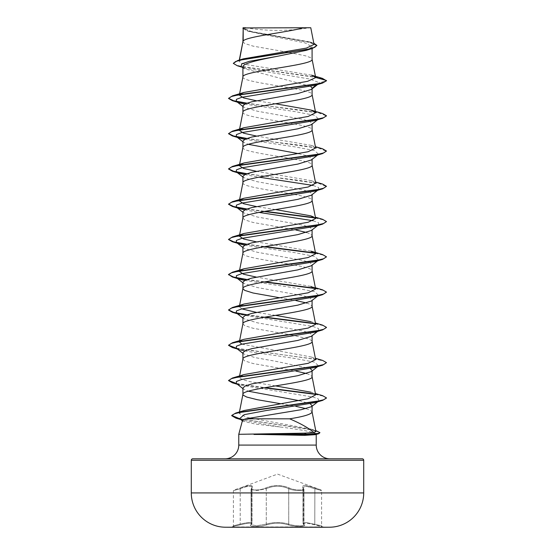 <?xml version="1.0" encoding="UTF-8"?>
<svg xmlns="http://www.w3.org/2000/svg" width="555" height="555" viewBox="0 0 555 555"><rect width="100%" height="100%" fill="white"/><g stroke="black" fill="none" stroke-linecap="round" stroke-linejoin="round"><path stroke-width="0.42" stroke-dasharray="2.77 2.08" d="M304.161 524.829C302.447 522.699 305.985 522.699 314.789 524.829L323.787 527.25L231.213 527.25L323.787 526.931L231.213 526.931L240.211 524.829L232.871 526.487L233.412 525.779L233.412 490.662L233.898 489.975L240.128 488.005C249.854 484.73 253.801 484.73 251.963 488.005C249.035 490.578 260.545 490.578 265.672 488.012C273.573 484.744 281.461 484.744 289.328 488.012C294.476 490.578 305.971 490.571 303.037 488.005C301.212 484.73 305.16 484.73 314.872 488.005L321.102 489.975L314.879 488.012C305.167 484.744 301.226 484.744 303.058 488.012C305.978 490.578 294.455 490.571 289.342 488.005C281.427 484.73 273.539 484.73 265.658 488.005C260.524 490.578 249.015 490.578 251.942 488.012C253.753 484.744 249.812 484.744 240.121 488.012L277.5 474.102L321.102 489.975L321.588 490.662L321.588 525.779L306.298 522.539L302.947 523.212L303.592 524.114L302.919 523.205L306.277 522.533L321.588 525.779L322.129 526.487L314.782 524.822C305.958 522.685 302.413 522.685 304.14 524.822C307.581 527.007 294.219 527.007 288.128 524.829C281.038 522.699 273.955 522.699 266.872 524.829C260.76 527.014 247.419 527.007 250.86 524.822C252.587 522.685 249.035 522.685 240.218 524.822C249.015 522.699 252.56 522.699 250.839 524.829C247.412 527.014 260.774 527.007 266.858 524.822C273.955 522.685 281.052 522.685 288.142 524.822C294.24 527.007 307.595 527.007 304.161 524.829A0.735 0.687 -50.2 0 1 303.828 524.683L303.828 524.683A0.735 0.687 -50.2 0 1 303.592 524.114L303.96 524.725C304.438 526.355 293.533 526.008 288.725 524.114C281.246 521.977 273.761 521.977 266.275 524.114L256.646 525.758L251.04 524.725L252.053 523.212C251.526 522.04 247.572 522.345 240.19 524.114C231.393 526.3 231.393 526.3 240.204 524.114C247.579 522.338 251.54 522.033 252.081 523.205L251.061 524.725L256.646 525.758L266.282 524.114C273.754 521.984 281.232 521.984 288.718 524.114C293.519 526.008 304.418 526.355 303.946 524.725L303.571 524.114A0.735 0.687 129.7 0 0 303.807 524.676L303.946 489.413C304.452 491.348 293.463 490.911 288.718 488.698A0.735 0.506 115.6 0 1 289.328 488.012A0.735 0.506 115.6 0 0 288.725 488.698C293.463 490.911 304.459 491.348 303.96 489.42L303.98 524.843L302.947 523.212L302.947 487.318L306.318 486.284L321.588 490.662L306.311 486.277L302.919 487.311L303.946 489.413L303.418 488.213A0.735 0.666 -41.1 0 0 303.037 488.005M251.942 488.012A0.735 0.666 -139 0 0 251.408 488.698L252.081 487.311L252.081 523.205L251.193 524.676A0.735 0.687 -129.7 0 1 250.86 524.822M240.121 488.012L240.19 488.698C247.509 485.979 251.464 485.521 252.053 487.318L252.053 523.212L251.172 524.683A0.735 0.687 50.2 0 1 250.839 524.829M245.511 27.75L245.511 27.75A195.929 195.929 0 0 0 309.489 27.75L301.982 27.75L309.489 27.75M225.052 458.798L329.947 458.798M242.473 420.475L242.826 421.169L255.577 424.11L280.102 426.982C299.305 429.383 316.128 432.359 316.156 434.024L238.768 434.308M315.212 434.676L316.232 434.392M242.917 41.618L244.609 43.47L253.045 46.12L285.249 51.795M243.194 41.008L242.917 41.708M242.917 27.93L248.508 31.371L305.201 42.95L312.083 46.814L312.083 48.535M312.083 46.814L306.492 50.29M312.083 88.835L312.083 88.252L311.334 89.424M242.917 112.159L242.917 112.249C240.78 118.125 314.22 124.001 312.083 129.877L312.083 129.787M242.917 105.887L243.666 107.059L257.159 111.173L303.203 119.408L309.787 121.462L312.083 123.522L311.327 124.688M242.917 147.422L242.917 147.512C240.78 153.388 314.22 159.271 312.083 165.147L312.083 165.057M312.083 123.522L312.083 124.105M298.639 153.666L308.538 156.226L312.083 158.785L311.334 159.958M242.917 182.692L242.917 182.782C240.78 188.658 314.22 194.534 312.083 200.417L312.083 200.327M312.083 158.785L312.083 159.368M242.917 176.421L243.666 177.593L257.138 181.707L303.183 189.935L309.78 191.995L312.083 194.056L311.334 195.228M242.917 217.962L244.609 219.815L253.045 222.458L296.023 230.041M312.083 194.056L312.083 194.638M242.917 211.691L243.673 212.856L257.152 216.977L303.197 225.205L309.787 227.266L312.083 229.326L311.327 230.492M242.917 253.226L242.917 253.316C240.78 259.192 314.22 265.068 312.083 270.951L312.083 270.861M312.083 229.326L312.083 229.909M242.917 246.954L243.666 248.127L257.152 252.241L303.19 260.475L309.78 262.529L312.083 264.589L311.334 265.762M312.083 264.589L312.083 265.172M242.917 282.224L243.666 283.397L257.159 287.511L303.197 295.746L309.787 297.799L312.083 299.86L311.334 301.025M242.917 323.759L244.609 325.612L253.045 328.262L290.008 334.748M312.083 299.86L312.083 300.442M242.917 317.495L243.673 318.66L257.166 322.781L303.197 331.009L309.787 333.069L312.083 335.123L311.334 336.295M242.917 359.029L244.609 360.882L253.045 363.525L296.023 371.108M312.083 335.123L312.083 335.706M312.083 370.976L312.083 370.393L311.334 371.566M289.134 52.454L305.479 55.819L310.391 57.581L312.083 59.343M242.917 66.933L243.992 68.633L310.765 86.379M242.917 76.978C240.78 82.855 314.22 88.731 312.083 94.614L312.083 94.523M242.917 141.157L243.666 142.323L248.321 144.335M306.679 232.503L310.391 233.919L312.083 235.681M279.526 297.73L296.023 300.574M306.679 303.037L310.391 304.452L312.083 306.214M291.007 334.922L308.309 338.841L311.653 340.603L312.083 341.485M242.917 352.758L243.666 353.93L254.995 357.6L275.613 361.27L310.349 368.61M306.679 373.57L310.391 374.986L312.083 376.755M242.917 388.028L243.666 389.201L248.321 391.206M299.284 400.668L310.224 403.811M280.83 403.742L289.876 405.261M290.869 405.434L295.822 406.336M306.082 408.66L310.391 410.256L312.083 412.018M311.556 75.168L246.829 64.671L240.905 62.923L239.087 61.182L243.416 58.83M314.04 44.414L309.447 41.833L251.297 31.503L242.958 27.979L303.675 27.75M239.365 60.675L239.496 59.995M316.537 84.832L319.285 82.73L309.94 79.074L245.005 68.105L241.168 66.399M317.613 84.513L319.285 82.73L326.486 80.801L323.281 78.921L315.115 77.041L237.36 65.767M316.912 45.746L308.899 42.076L247.565 31.073L242.917 28.388M322.42 78.366L243.34 66.891L235.861 64.977L233.294 63.062M313.804 43.2L250.895 31.697L242.903 27.944M315.927 431.54L310.918 429.084L246.593 417.318L239.177 413.392L244.29 410.471M315.649 394.855L310.953 392.198L315.393 393.537M275.474 385.898L249.431 381.556L241.751 379.384L239.351 377.22L244.047 374.563M315.649 359.585L310.953 356.927L241.841 344.155M239.6 341.457L244.054 339.292M315.649 324.314L310.953 321.664L315.393 323.003M275.474 315.365L256.361 312.368M241.841 308.892L239.358 306.686M239.6 306.187L239.961 305.826M315.393 287.733L310.953 286.394L256.361 277.098M239.6 270.916L239.961 270.562M310.953 251.124L256.361 241.834M239.6 235.653L239.961 235.292M275.474 209.561L256.361 206.564M239.6 200.383L239.961 200.022M315.649 183.247L310.953 180.59L256.361 171.294M239.6 165.119L239.961 164.759M315.649 147.977L310.953 145.32L256.361 136.031M239.6 129.849L239.968 129.488M275.474 103.757L256.361 100.76M239.6 94.579L239.961 94.225M318.653 83.701L314.851 85.338M244.651 104.104L294.532 111.534L314.387 115.253L318.619 118.999M317.911 119.436L314.851 120.602M244.651 139.367L294.525 146.804L314.387 150.516L318.66 154.234L314.851 155.872M244.651 174.638L258.977 177.135M313.159 185.453L318.549 187.479L318.619 189.532M317.911 189.97L314.851 191.142M244.651 209.901L258.977 212.405M313.159 220.724L318.549 222.749L318.653 224.768L314.851 226.405M244.651 245.171L294.532 252.608L314.387 256.32L318.619 260.066M317.911 260.51L314.851 261.676M244.651 280.442L294.525 287.872L314.387 291.59L318.653 295.309L314.851 296.939M236.347 312.937L240.149 314.574L313.353 326.576L318.584 328.574L318.619 330.6M317.911 331.044L314.851 332.209M236.34 348.207L240.149 349.844L237.387 349.019M244.651 350.975L294.532 358.405L314.387 362.124L318.653 365.842L314.851 367.479M236.347 383.477L240.149 385.108L313.298 397.096L318.563 399.094L318.681 401.092L314.921 402.646M239.614 418.671L243.791 420.468L280.102 426.982M246.323 103.376L297.799 109.647L318.341 112.783L326.465 115.919M246.323 138.646L298.382 144.987L318.868 148.164L326.486 151.335M246.323 173.909L298.382 180.257L318.861 183.427L326.486 186.598M246.323 209.179L263.993 211.483M315.4 218.018L323.627 219.947L326.486 221.868M246.323 244.45L263.993 246.753M315.4 253.288L323.627 255.21L326.486 257.138M246.323 279.713L263.993 282.016M315.4 288.551L323.627 290.48L326.486 292.402M246.323 314.983L263.993 317.287M315.4 323.822L323.412 325.674L326.465 327.526M236.895 348.637L316.87 359.363L324.016 361.152L326.486 362.935M236.895 383.907L263.993 387.82M315.4 394.355L323.412 396.208L326.465 398.06M236.007 418.158L309.024 429.258L316.544 431.103L319.937 432.956M246.899 103.168L322.538 113.504M246.899 138.438L322.538 148.775M246.899 173.701L322.538 184.038M246.899 208.971L264.992 211.309M315.039 217.657L322.538 219.308M246.899 244.235L264.992 246.573M315.039 252.927L322.538 254.572M246.899 279.505L264.992 281.843M315.039 288.198L322.538 289.842M246.899 314.775L264.992 317.113M315.039 323.461L322.538 325.112M236.381 348.235L322.538 360.375M236.381 383.505L264.992 387.647M315.039 393.994L322.538 395.646M239.795 418.81L315.733 430.548M192.758 458.798L362.242 458.798M243.104 27.75L247.273 27.75M329.628 527.215L225.372 527.215L329.628 527.215M303.058 488.012A0.735 0.666 139 0 1 303.439 488.22L303.592 488.698A0.735 0.666 139 0 0 303.439 488.22L303.592 488.698A0.735 0.666 -41.1 0 0 303.418 488.213L302.919 487.311L302.919 523.205L303.807 524.676A0.735 0.687 129.7 0 0 304.14 524.822M314.879 488.012L314.789 524.829L314.872 488.005M288.128 524.829A0.735 0.52 -70.9 0 0 288.718 524.114L288.718 488.698C281.253 485.438 273.775 485.438 266.282 488.698A0.735 0.506 64.4 0 0 265.672 488.012A0.735 0.506 64.4 0 1 266.275 488.698C273.74 485.424 281.225 485.424 288.725 488.698L288.725 524.114A0.735 0.52 -70.8 0 1 288.142 524.822M251.963 488.005A0.735 0.666 41.1 0 0 251.429 488.698L252.053 487.318L251.04 489.413L256.646 490.634L266.275 488.698L266.275 524.114A0.735 0.52 -109.2 0 0 266.858 524.822M251.408 488.698L251.04 489.413L251.172 524.683A0.735 0.687 50.2 0 0 251.408 524.114A0.735 0.687 -129.7 0 1 251.193 524.676L251.054 489.413L251.429 488.698L251.429 524.114L251.408 488.698M240.128 488.005L240.204 488.698C231.407 491.265 231.407 491.272 240.19 488.698L240.19 524.114C231.393 526.3 231.393 526.3 240.204 524.114L240.218 524.822L240.19 524.114M252.081 487.311C251.498 485.514 247.544 485.972 240.204 488.698C231.407 491.265 231.407 491.272 240.19 488.698M266.872 524.829A0.735 0.52 -109.1 0 1 266.282 524.114L266.282 488.698L256.667 490.634L251.054 489.413L252.081 487.304M303.571 488.698L303.571 524.114L303.592 488.698M238.768 445.082L316.232 445.082M191.288 460.268L363.712 460.268M363.712 492.93L191.288 492.93M240.204 488.698L240.204 524.114M248.508 31.371L247.565 31.073M245.005 68.105L242.251 67.252M312.056 42.624L309.447 41.833M239.177 413.392L239.462 411.942M239.351 377.22L239.503 376.443M239.087 61.182L239.302 60.051M240.149 314.574L237.387 313.755M240.149 385.108L237.387 384.289M243.791 420.468L240.759 419.559M242.917 106.47L243.666 107.059M318.653 118.971L317.613 119.783M242.917 141.74L243.666 142.323M318.66 154.234L317.613 155.046M242.917 177.003L243.666 177.593M318.66 189.505L317.613 190.316M242.917 212.274L243.666 212.863M318.653 224.768L317.613 225.587M242.917 247.537L243.666 248.127M318.653 260.038L317.613 260.85M242.917 282.807L243.666 283.397M318.653 295.309L317.613 296.12M242.917 318.077L243.673 318.667M318.66 330.572L317.613 331.384M242.917 353.341L243.666 353.93M318.653 365.842L317.613 366.654M242.917 388.611L243.666 389.201M318.681 401.092L317.765 401.799M242.382 420.822L242.826 421.169M310.918 429.084L315.615 430.513M310.953 356.927L315.393 358.266M310.953 215.86L315.393 217.199M310.953 180.59L315.393 181.929M310.953 145.32L315.393 146.666M243.992 68.633L242.917 67.779"/><path stroke-width="0.83" d="M329.628 527.215A8620.968 8620.968 0 0 1 323.787 527.25L231.213 527.25A8620.968 8620.968 0 0 1 225.372 527.215L329.628 527.215A34.285 34.285 0 0 0 363.712 492.93L363.712 460.268L191.288 460.268L191.288 492.93L363.712 492.93M225.372 527.215A34.285 34.285 0 0 1 191.288 492.93M303.675 27.75C288.281 32.169 246.066 36.588 243.194 41.008L243.194 27.93L310.772 27.75L314.04 44.414L306.464 48.077L243.416 58.83L237.734 60.516L308.198 49.222L314.685 47.335L316.912 45.454L313.804 43.2M363.712 460.268A1.471 1.471 0 0 0 362.242 458.798L192.758 458.798A1.471 1.471 0 0 0 191.288 460.268M329.947 458.798A13.715 13.715 0 0 1 316.232 445.082L238.768 445.082A13.715 13.715 0 0 1 225.052 458.798L329.947 458.798M245.9 418.817C243.777 419.372 242.632 419.927 242.473 420.475L238.768 434.308L304.362 433.164L313.88 432.56C308.92 428.189 300.845 423.611 289.661 418.817L245.9 418.817L301.212 409.701L311.528 406.662L312.083 405.663L312.083 412.018C311.32 414.287 303.849 416.555 289.661 418.817M238.768 434.308L238.768 445.082M316.232 434.392L316.232 445.082M254.03 434.308L304.577 435.37L315.212 434.676L318.813 433.684L306.971 434.454L304.362 433.164M243.194 27.93L242.917 41.618M239.496 59.995L242.917 41.708M242.251 67.252L237.36 65.767L233.294 63.36L235.708 61.487L242.632 59.614L312.548 48.396L306.492 50.29L277.5 56.277C259.012 59.829 242.445 63.381 242.917 66.933L242.917 76.978C240.78 71.102 314.22 65.219 312.083 59.343L312.083 48.535M239.503 94.301L242.917 76.978M317.613 84.513L311.334 89.424L297.855 93.538L251.81 101.766L245.213 103.827L242.917 105.887L242.917 112.159M312.083 88.835L312.083 94.614C314.22 100.49 240.78 106.366 242.917 112.249M317.613 119.783L311.327 124.695L297.841 128.809L251.803 137.036L245.213 139.097L242.917 141.157L242.917 147.422M312.083 124.105L312.083 129.877C314.22 135.76 240.78 141.636 242.917 147.512L239.503 164.842M317.613 155.046L311.334 159.958L297.855 164.072L251.81 172.307L245.22 174.36L242.917 176.421L242.917 182.692M312.083 159.368L312.083 165.147C314.22 171.023 240.78 176.899 242.917 182.782M317.613 190.316L311.334 195.228L297.848 199.342L251.803 207.577L245.213 209.63L242.917 211.691L242.917 217.962M312.083 194.638L312.083 200.417C314.22 206.293 240.78 212.17 242.917 218.046M317.613 225.587L311.327 230.498L297.834 234.612L251.803 242.84L245.213 244.901L242.917 246.954L242.917 253.226M312.083 229.909L312.083 235.681C314.22 241.557 240.78 247.44 242.917 253.316M317.613 260.85L311.334 265.762L297.848 269.876L251.81 278.104L245.22 280.164L242.917 282.224L242.917 288.496M312.083 265.172L312.083 270.951C314.22 276.827 240.78 282.703 242.917 288.586L244.609 290.348L253.045 292.991L279.526 297.73M317.613 296.12L311.334 301.025L297.834 305.146L251.797 313.381L245.213 315.434L242.917 317.495L242.917 323.759M312.083 300.442L312.083 306.214C314.22 312.097 240.78 317.973 242.917 323.849M317.613 331.384L311.334 336.295L297.841 340.416L251.81 348.644L245.22 350.704L242.917 352.758L242.917 359.029M312.083 335.706L312.083 341.485C314.22 347.361 240.78 353.244 242.917 359.12M317.613 366.654L311.334 371.566L297.841 375.679L251.81 383.914L245.213 385.968L242.917 388.028L242.917 394.383L243.347 395.271L246.691 397.033L257.173 399.676L280.83 403.742M312.083 370.976L312.083 376.755C314.22 382.631 240.78 388.507 242.917 394.383L239.462 411.942M285.249 51.795L289.134 52.454M310.765 86.379L312.083 88.252L316.537 84.832M248.321 144.335L298.639 153.666M296.023 230.041L306.679 232.503M296.023 300.574L306.679 303.037M290.008 334.748L291.007 334.922M310.349 368.61L312.083 370.393M296.023 371.108L306.679 373.57M248.321 391.206L299.284 400.668M310.224 403.811L312.083 405.663M289.876 405.261L290.869 405.434M295.822 406.336L306.082 408.66M242.917 67.779L241.168 66.399L241.723 63.867L249.299 61.334L277.5 56.277M312.548 48.396L316.912 45.454M242.917 28.388L243.104 27.75L245.789 27.75M244.651 104.104L240.149 102.973L236.347 101.336L236.416 99.338L241.647 97.333L314.851 85.338L322.538 83.07L326.486 80.801L322.42 78.366L311.556 75.168L315.649 77.457L312.063 59.163M233.294 63.36L237.734 60.516M239.961 94.225L244.047 92.421L232.462 95.869L315.455 84.346L323.641 82.424L326.486 80.503L315.649 77.457M313.88 432.56L315.927 431.54L312.063 411.845M315.393 393.537L322.538 395.646L326.486 397.914L323.558 399.808L315.344 401.695L235.757 413.052L244.29 410.471L308.254 398.719L315.649 394.855L312.063 376.574M310.953 392.198L275.474 385.898M315.393 358.266L322.538 360.375L326.486 362.644L323.641 364.566L315.455 366.487L232.462 378.01L244.047 374.563L308.15 363.331L315.649 359.585L312.063 341.304M241.841 344.155L239.351 341.949L239.6 341.457M315.393 323.003L322.538 325.112L326.486 327.381L323.641 329.295L315.455 331.217L232.462 342.74L244.054 339.292L308.15 328.06L315.649 324.314L312.063 306.041M310.953 321.664L275.474 315.365M256.361 312.368L241.841 308.892M239.448 306.214L239.351 306.686L239.6 306.187M239.961 305.826L244.04 304.029L308.143 292.797L315.649 289.051L310.953 286.394M256.361 277.098L243.603 274.253L239.351 271.416L239.6 270.916M239.961 270.562L244.047 268.759L308.15 257.527L315.649 253.781L310.953 251.124L322.538 254.572L326.486 256.84L323.641 258.762L315.455 260.683L232.462 272.207L228.514 274.475L232.462 277.035L246.323 279.713M256.361 241.834L243.603 238.99L239.358 236.146L239.6 235.653M239.961 235.292L244.047 233.488L308.15 222.257L315.649 218.517L310.953 215.86L275.474 209.561M256.361 206.564L243.61 203.727L239.351 200.882L239.6 200.383M239.961 200.022L244.047 198.225L308.15 186.993L315.649 183.247L312.063 164.967M256.361 171.294L243.596 168.449L239.351 165.612L239.6 165.119M239.961 164.759L244.047 162.955L308.15 151.723L315.649 147.977L312.063 129.703M256.361 136.031L243.617 133.193L239.351 130.342L239.6 129.849M239.968 129.488L244.047 127.692L308.15 116.453L315.649 112.714L310.953 110.056L275.474 103.757M256.361 100.76L243.603 97.916L239.351 95.078L239.6 94.579M244.047 92.421L307.63 81.314L315.663 77.603M318.619 118.999L317.911 119.436M326.465 115.919L322.538 118.333L314.851 120.602L241.647 132.603L236.416 134.601L236.347 136.599L240.149 138.237L244.651 139.367M315.393 146.666L322.538 148.775L326.486 151.043L322.538 153.603L314.851 155.872L241.647 167.867L236.416 169.872L236.34 171.87L240.149 173.507L244.651 174.638M258.977 177.135L313.159 185.453M318.619 189.532L317.911 189.97M315.393 181.929L322.538 184.038L326.486 186.307L322.538 188.867L314.851 191.142L241.647 203.137L236.416 205.135L236.347 207.14L240.149 208.77L244.651 209.901M258.977 212.405L313.159 220.724M315.393 217.199L322.538 219.308L326.486 221.577L322.538 224.137L314.851 226.405L241.647 238.407L236.416 240.405L236.347 242.403L240.149 244.04L244.651 245.171M318.619 260.066L317.911 260.51M326.486 256.84L322.538 259.407L314.851 261.676L241.647 273.671L236.416 275.675L236.347 277.673L240.149 279.311L244.651 280.442M315.393 287.733L322.538 289.842L326.486 292.11L322.538 294.67L314.851 296.939L241.647 308.941L236.416 310.939L236.347 312.937L242.917 318.077M318.619 330.6L317.911 331.044M326.465 327.526L322.538 329.941L314.851 332.209L241.647 344.211L236.416 346.209L236.34 348.207L242.917 353.341M240.149 349.844L244.651 350.975M326.486 362.644L322.538 365.211L314.851 367.479L241.647 379.474L236.416 381.472L236.347 383.477L242.917 388.611M326.465 398.06L322.649 400.377L314.921 402.646L265.554 410.658L244.179 414.668L239.614 418.671L242.826 421.169M322.538 83.07L239.545 94.593L231.359 96.514L228.514 98.429L232.462 100.698L246.323 103.376M322.538 118.333L239.545 129.856L231.359 131.778L228.514 133.7L232.462 135.968L246.323 138.646M322.538 153.603L239.552 165.126L231.359 167.048L228.514 168.97L232.462 171.238L246.323 173.909M322.538 188.867L239.552 200.39L231.359 202.311L228.514 204.233L232.462 206.502L246.323 209.179M263.993 211.483L315.4 218.018M322.538 224.137L239.545 235.66L231.359 237.582L228.514 239.503L232.462 241.772L246.323 244.45M263.993 246.753L315.4 253.288M322.538 259.407L239.545 270.93L231.359 272.852L228.514 274.774M263.993 282.016L315.4 288.551M322.538 294.67L239.545 306.193L231.359 308.115L228.514 310.037L232.462 312.305L246.323 314.983M263.993 317.287L315.4 323.822M322.538 329.941L239.552 341.464L231.359 343.385L228.514 345.307L232.462 347.576L236.895 348.637M322.538 365.211L239.552 376.734L231.359 378.649L228.514 380.57L232.462 382.839L236.895 383.907M263.993 387.82L315.4 394.355M322.649 400.377L242.112 411.872L234.39 413.794L231.733 415.709L236.007 418.158L240.759 419.559M315.733 430.548L319.937 432.657L318.813 433.684M232.462 95.869L228.514 98.429M228.535 98.284L233.634 100.726L246.899 103.168M310.953 110.056L322.538 113.504L326.486 115.773L323.641 117.695L315.448 119.616L232.462 131.14L228.514 133.7M228.535 133.554L233.634 135.996L246.899 138.438M326.486 151.043L323.641 152.958L315.448 154.88L232.462 166.403L228.514 168.97M228.535 168.817L233.634 171.259L246.899 173.701M326.486 186.307L323.641 188.228L315.455 190.15L232.462 201.673L228.514 204.233M228.535 204.087L233.634 206.529L246.899 208.971M264.992 211.309L315.039 217.657M326.486 221.577L323.641 223.492L315.455 225.413L232.462 236.943L228.514 239.503M228.535 239.358L233.634 241.8L246.899 244.235M264.992 246.573L315.039 252.927M228.535 274.621L233.634 277.063L246.899 279.505M264.992 281.843L315.039 288.198M326.486 292.11L323.641 294.032L315.448 295.954L232.462 307.477L228.514 310.037M228.535 309.891L233.634 312.333L246.899 314.775M264.992 317.113L315.039 323.461M232.462 342.74L228.514 345.307M228.535 345.161L236.381 348.235M232.462 378.01L228.514 380.57M228.535 380.425L236.381 383.505M264.992 387.647L315.039 393.994M235.757 413.052L231.733 415.411L239.795 418.81M319.937 432.657L318.743 433.406L306.971 434.163L253.739 434.163M254.03 434.454L306.971 434.454L304.577 435.37M239.503 376.443L242.937 358.939M239.351 341.949L239.448 341.485M239.503 341.179L242.937 323.669M239.503 305.909L242.937 288.406M315.649 289.051L312.063 270.771M239.351 271.416L239.448 270.944M239.503 270.646L242.937 253.135M315.649 253.781L312.063 235.5M239.351 236.146L239.448 235.681M239.503 235.375L242.937 217.872M315.649 218.517L312.063 200.237M239.351 200.882L239.448 200.41M239.503 200.105L242.937 182.602M239.351 165.612L239.448 165.147M239.351 130.342L239.448 129.877M239.503 129.572L242.937 112.068M315.649 112.714L312.063 94.433M239.351 95.078L239.448 94.607M239.302 60.051L242.937 41.535M240.149 102.973L232.462 100.698M240.149 138.237L232.462 135.968M240.149 173.507L232.462 171.238M240.149 208.77L232.462 206.502M240.149 244.04L232.462 241.772M240.149 279.311L232.462 277.035M237.387 313.755L232.462 312.305M237.387 349.019L232.462 347.576M237.387 384.289L232.462 382.839M236.347 101.336L242.917 106.47M236.347 136.599L242.917 141.74M236.34 171.87L242.917 177.003M236.347 207.14L242.917 212.274M236.347 242.403L242.917 247.537M236.347 277.673L242.917 282.807M317.765 401.799L311.528 406.662M244.04 304.029L232.462 307.477M244.04 268.759L232.462 272.207M244.047 233.488L232.462 236.943M244.047 198.225L232.462 201.673M244.047 162.955L232.462 166.403M244.047 127.692L232.462 131.14"/></g></svg>

